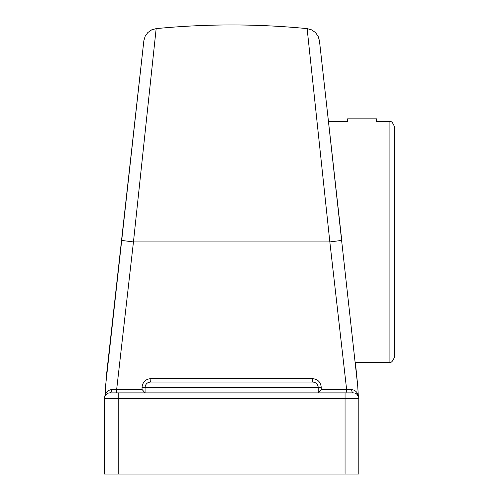<?xml version="1.0" encoding="UTF-8"?>
<svg xmlns="http://www.w3.org/2000/svg" width="499" height="499" viewBox="0 0 499 499"><rect width="100%" height="100%" fill="white"/><g stroke="black" fill="none" stroke-linecap="round" stroke-linejoin="round"><path stroke-width="0.75" d="M328.473 121.531L347.578 121.531L347.578 118.843L376.577 118.843L376.577 121.531L389.101 121.531L389.101 362.318L355.382 362.318L357.739 386.083L326.009 99.488M145.072 392.863L142.028 389.451L116.666 389.451A3.437 0.511 90 0 1 116.155 392.888L109.899 392.888A5.408 5.408 0 0 0 104.491 398.296L104.491 474.05L358.8 474.05L358.8 398.296A5.408 5.408 0 0 0 353.386 392.888L109.899 392.888A3.437 1.746 90 0 0 111.645 389.594C108.395 390.012 106.181 391.852 105.008 395.127L104.821 396.424L106.686 393.942L108.127 393.187M341.753 240.399L319.447 40.781L341.753 240.399L329.833 241.928L307.122 28.63L329.833 241.928L133.451 241.928L156.162 28.63L133.451 241.928L116.666 389.451L111.645 389.594M318.219 392.888L318.219 387.474L321.256 387.474C320.726 382.097 317.788 379.153 312.449 378.629A3.437 0.356 90 0 0 312.804 382.066L150.48 382.066A3.437 0.356 90 0 0 150.835 378.629C145.508 379.134 142.571 382.084 142.028 387.474L142.028 389.451M318.219 392.863L321.256 389.451L321.256 387.474M347.129 392.888A3.437 0.511 90 0 1 346.618 389.451L321.256 389.451M345.052 392.888L345.052 398.296L358.8 398.296A5.408 5.408 0 0 0 353.386 392.888A3.437 1.746 90 0 1 351.645 389.594L346.618 389.451L329.833 241.928M355.157 393.187L356.598 393.942L358.463 396.424L358.276 395.127C357.103 391.852 354.889 390.012 351.645 389.594M358.263 395.089L357.733 386.083M312.804 382.066C316.085 382.377 317.888 384.18 318.219 387.474L142.028 387.474M150.48 382.066C147.205 382.377 145.396 384.18 145.072 387.474L145.072 392.888M358.276 395.127L358.338 395.813M358.376 396.069L358.463 396.424M118.232 392.888L118.232 398.296L104.491 398.296A5.408 5.408 0 0 1 104.821 396.424L104.89 396.169M105.545 386.083L143.843 40.781L106.63 373.732L105.021 395.065M133.451 241.928L121.531 240.399L125.037 209.056M121.531 240.399L116.005 289.819M394.509 155.351L394.509 328.498M389.101 362.318C391.073 363.166 392.875 361.363 394.509 356.91L394.509 126.939C392.875 122.486 391.073 120.683 389.101 121.531M312.449 378.629L150.835 378.629M118.232 474.05L118.232 398.296L345.052 398.296L345.052 474.05M319.447 40.799L318.144 36.284L315.468 32.547L311.613 29.859L307.122 28.624C256.804 23.727 206.486 23.727 156.162 28.624L151.671 29.859L147.823 32.547L145.147 36.284L143.837 40.799"/></g></svg>
